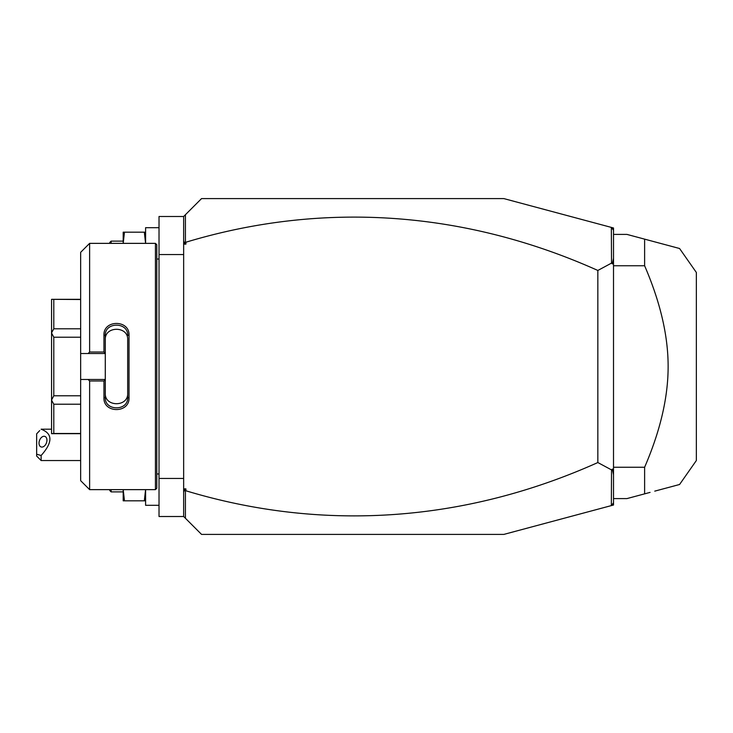 <?xml version="1.0" encoding="UTF-8"?>
<svg xmlns="http://www.w3.org/2000/svg" width="733" height="733" viewBox="0 0 733 733"><rect width="100%" height="100%" fill="white"/><g stroke="black" fill="none" stroke-linecap="round" stroke-linejoin="round"><path stroke-width="1.1" d="M611.349 227.404L613.512 227.981L613.512 505.019L503.809 534.412L201.557 534.412L183.653 516.508L159.024 516.508L159.024 216.492L183.653 216.492L201.557 198.588L503.809 198.588L611.349 227.404L611.524 263.101L597.844 270.459A1139.842 805.988 90 0 0 185.889 242.229L185.889 244.135L183.653 244.135L183.653 216.492M183.653 254.553L159.024 254.553M183.653 478.447L159.024 478.447M155.442 489.635L156.78 488.297L156.78 244.703L155.442 243.365L155.442 489.635L89.618 489.635L89.618 380.986L88.125 379.483L80.657 379.483L80.657 480.683L89.618 489.635M89.618 352.014L89.618 243.365L80.657 252.317L80.657 353.517L88.125 353.517L89.618 352.014L103.949 352.014L103.949 335.201C103.243 319.533 129.723 319.542 129.017 335.201L129.017 397.799L127.679 397.46L127.679 339.691C128.394 325.837 104.572 325.837 105.286 339.691L105.286 335.54C104.562 321.714 128.403 321.705 127.679 335.54L129.017 335.201M88.125 353.517L105.286 353.517L105.286 379.639L103.949 380.986L89.618 380.986M103.949 352.014L105.286 353.517M105.286 353.361L105.286 335.54L103.949 335.201M129.017 397.799C129.723 413.458 103.234 413.458 103.949 397.799L103.949 380.986M103.949 397.799L105.286 397.46L105.286 379.639M127.679 393.309C128.394 407.163 104.572 407.163 105.286 393.309L105.286 397.46C104.562 411.286 128.403 411.295 127.679 397.46M105.286 379.483L88.125 379.483M80.657 353.517L80.657 379.483M80.657 337.226L53.793 337.226L51.557 332.993L51.557 299.33L80.657 299.513M80.657 328.787L53.793 328.787L51.557 332.846M80.657 395.774L53.793 395.774L53.793 337.226M80.657 404.213L53.793 404.213L51.557 400.154L51.557 332.993M53.793 395.774L51.557 400.007M80.657 433.487L53.793 433.487L53.793 404.213M53.793 433.487L51.557 433.67L51.557 400.154M53.793 328.787L53.793 299.513M183.653 516.508L183.653 244.135M183.653 240.571L184.139 242.861L185.422 241.908L185.422 214.723M185.889 244.135L184.139 242.861M185.422 241.908L185.889 242.229M613.512 230.217L611.524 227.633M611.349 505.596L611.524 469.899L597.844 462.541A1139.842 805.988 -90 0 1 185.889 490.771L185.422 491.092L184.139 490.139L185.889 488.865L185.889 490.771M185.422 518.277L185.422 491.092M613.512 502.783L611.524 505.367M597.844 462.541L597.844 270.459M611.524 469.899L612.357 469.093L613.512 469.651M613.512 258.236L612.357 263.907L613.512 263.349M612.357 263.907L611.524 263.101M613.512 474.764L612.357 469.093M183.653 488.865L185.889 488.865M183.653 492.429L184.139 490.139M613.512 498.596L626.944 498.596L644.619 493.859L644.619 467.251L613.512 467.251M644.619 467.251C660.323 430.839 668.157 397.259 668.13 366.5C668.157 335.732 660.314 302.152 644.619 265.749L613.512 265.749M644.619 265.749L644.619 239.141L679.573 248.505L626.944 234.404L613.512 234.404M654.761 491.137L679.573 484.495L696.35 460.535L696.35 272.465L679.573 248.505L654.761 241.863M644.619 493.859L650.07 492.393M644.619 239.141L650.07 240.607M41.13 460.535L36.65 456.054L36.65 454.213L41.13 455.505L41.13 460.535L80.657 460.535M39.719 430.601L36.65 433.844L36.65 454.213M41.13 455.505C52.831 442.393 52.831 433.624 41.13 429.217M46.939 440.203A5.598 3.674 -69.6 0 0 44.933 436.428A5.598 3.674 -69.6 0 0 39.023 443.144A5.598 3.674 -69.6 0 0 41.03 446.919A5.598 3.674 -69.6 0 0 46.939 440.203M124.463 232.169L123.199 232.169L123.199 243.365L124.463 232.169L144.328 232.169L145.592 243.365L145.592 227.688L159.024 227.688M145.592 500.831L144.328 500.831L145.592 489.635L145.592 505.312L159.024 505.312M144.328 232.169L145.592 232.169M123.199 241.12L111.114 241.12L111.114 243.365M111.114 241.12L109.767 242.467L109.767 243.365M124.463 500.831L123.199 489.635L123.199 500.831L144.328 500.831M123.199 491.88L111.114 491.88L111.114 489.635M111.114 491.88L109.767 490.533L109.767 489.635M156.78 259.033L159.024 259.033M89.618 243.365L155.442 243.365M80.657 433.67L51.557 433.67M80.657 299.33L51.557 299.33M156.78 473.967L159.024 473.967M41.13 429.19L51.557 429.19"/></g></svg>
